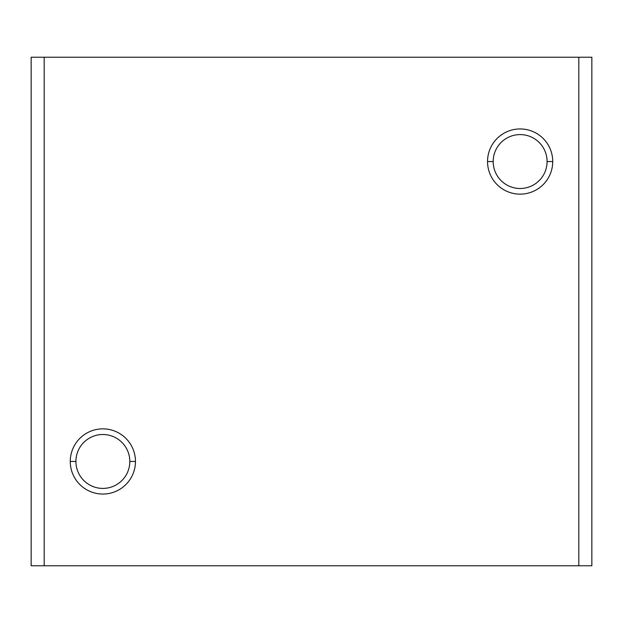 <?xml version="1.0" encoding="UTF-8"?>
<svg xmlns="http://www.w3.org/2000/svg" width="623" height="623" viewBox="0 0 623 623"><rect width="100%" height="100%" fill="white"/><g stroke="black" fill="none" stroke-linecap="round" stroke-linejoin="round"><path stroke-width="0.93" d="M547.087 161.544L552.733 161.544A32.598 32.598 0 0 0 520.135 128.945A32.598 32.598 0 0 0 487.536 161.544L493.182 161.544A26.953 26.953 0 0 1 520.135 134.591A26.953 26.953 0 0 1 547.087 161.544A26.953 26.953 0 0 0 520.135 134.591A26.953 26.953 0 0 0 493.182 161.544A26.953 26.953 0 0 0 520.135 188.496A26.953 26.953 0 0 0 547.087 161.544A26.953 26.953 0 0 1 520.135 188.496A26.953 26.953 0 0 1 493.182 161.544L487.536 161.544A32.598 32.598 0 0 0 520.135 194.142A32.598 32.598 0 0 0 552.733 161.544L547.087 161.544M129.818 461.456L135.464 461.456A32.598 32.598 0 0 0 102.865 428.858A32.598 32.598 0 0 0 70.267 461.456L75.913 461.456A26.953 26.953 0 0 1 102.865 434.504A26.953 26.953 0 0 1 129.818 461.456A26.953 26.953 0 0 0 102.865 434.504A26.953 26.953 0 0 0 75.913 461.456A26.953 26.953 0 0 0 102.865 488.409A26.953 26.953 0 0 0 129.818 461.456A26.953 26.953 0 0 1 102.865 488.409A26.953 26.953 0 0 1 75.913 461.456L70.267 461.456A32.598 32.598 0 0 0 102.865 494.055A32.598 32.598 0 0 0 135.464 461.456L129.818 461.456M591.85 57.23L591.85 565.77L591.85 57.23L31.15 57.23L31.15 565.77L44.186 565.77L44.186 57.23L44.186 565.77L578.814 565.77L578.814 57.23L578.814 565.77L591.85 565.77L31.15 565.77L31.15 57.23L591.85 57.23M135.464 461.456A32.598 32.598 0 0 1 102.865 494.055A32.598 32.598 0 0 1 70.267 461.456A32.598 32.598 0 0 1 102.865 428.858A32.598 32.598 0 0 1 135.464 461.456M552.733 161.544A32.598 32.598 0 0 1 520.135 194.142A32.598 32.598 0 0 1 487.536 161.544A32.598 32.598 0 0 1 520.135 128.945A32.598 32.598 0 0 1 552.733 161.544"/></g></svg>
